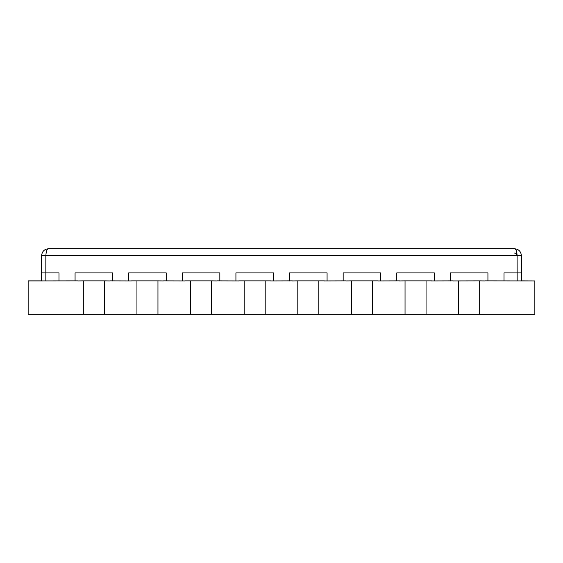 <?xml version="1.0" encoding="UTF-8"?>
<svg xmlns="http://www.w3.org/2000/svg" width="563" height="563" viewBox="0 0 563 563"><rect width="100%" height="100%" fill="white"/><g stroke="black" fill="none" stroke-linecap="round" stroke-linejoin="round"><path stroke-width="0.84" d="M41.556 280.881L28.15 280.881L28.15 314.182L77.75 314.182M104.338 314.231L104.338 280.881L83.324 280.881L83.324 314.231L131.369 314.182M157.957 314.231L157.957 280.881L136.943 280.881L136.943 314.231L184.988 314.182M431.631 280.881L405.043 280.881L405.043 314.231L453.081 314.182M378.012 280.881L351.425 280.881L351.425 314.231L399.463 314.182M324.394 280.881L297.806 280.881L297.806 314.231L345.844 314.182M270.775 280.881L244.18 280.881L244.18 314.231L292.225 314.182M83.324 280.881L77.75 280.937M77.891 280.881L28.15 280.937M109.919 280.881L131.369 280.937M163.537 280.881L184.988 280.937M217.156 280.881L238.606 280.937M458.662 280.881L458.662 314.231L479.676 314.231L479.676 280.881L453.081 280.937M453.222 280.881L431.49 280.937M485.25 280.881L534.85 280.937L534.85 314.182L485.25 314.182M405.043 280.881L399.463 280.937M399.603 280.881L377.872 280.937M351.425 280.881L345.844 280.937M345.985 280.881L324.253 280.937M297.806 280.881L292.225 280.937M292.366 280.881L270.634 280.937M211.575 280.881L190.561 280.881L190.561 314.231L211.575 314.231L211.575 280.881L217.015 280.937M211.575 314.231L238.606 314.182M45.842 280.881L46.377 280.937M77.891 314.231L83.324 314.231M131.51 314.231L136.943 314.231M136.943 280.881L131.51 280.881M104.338 280.881L109.778 280.937M185.128 314.231L190.561 314.231M190.561 280.881L185.128 280.881M157.957 280.881L163.397 280.937M238.747 314.231L244.18 314.231M244.18 280.881L238.747 280.881M426.057 314.231L426.057 280.881M453.222 314.231L458.662 314.231M479.676 314.231L485.109 314.231M479.676 280.881L485.109 280.937M372.439 314.231L372.439 280.881M399.603 314.231L405.043 314.231M318.82 314.231L318.82 280.881M345.985 314.231L351.425 314.231M265.194 314.231L265.194 280.881M292.366 314.231L297.806 314.231M43.358 314.182L28.15 314.182M519.642 314.182L534.85 314.182M521.444 280.881L534.85 280.937M516.623 280.937L517.158 280.881M519.642 314.231L493.294 314.182M43.358 314.231L69.706 314.182M190.913 248.769L48.524 248.769C44.4 249.078 42.07 251.401 41.556 255.736L41.556 280.937M521.444 280.937L521.444 255.736C520.93 251.401 518.607 249.078 514.476 248.769L223.898 248.769M223.504 248.769L190.766 248.769M514.476 253.054C515.884 253.019 516.771 253.913 517.115 255.736C516.918 251.401 516.039 249.078 514.476 248.769L48.524 248.769C46.961 249.078 46.075 251.401 45.885 255.736L45.885 272.893L58.981 272.893L58.981 280.937L58.981 272.893M75.069 272.893L112.6 272.893L112.6 280.937L112.6 272.893L75.069 272.893L75.069 280.937M128.688 272.893L128.688 280.937L128.688 272.893L166.219 272.893L166.219 280.937L166.219 272.893L128.688 272.893M219.837 280.937L219.837 272.893L182.306 272.893L182.306 280.937M235.925 272.893L273.456 272.893L273.456 280.937L273.456 272.893L235.925 272.893L235.925 280.937M289.544 272.893L289.544 280.937L289.544 272.893L327.075 272.893L289.544 272.893M327.075 280.937L327.075 272.893M380.694 280.937L380.694 272.893L343.163 272.893L343.163 280.937M396.781 272.893L396.781 280.937L396.781 272.893L434.312 272.893L434.312 280.937L434.312 272.893L396.781 272.893M450.4 272.893L450.4 280.937L450.4 272.893L487.931 272.893L487.931 280.937L487.931 272.893L450.4 272.893M45.885 255.736L517.115 255.736L517.115 272.893L504.019 272.893L504.019 280.937M517.158 280.937L517.108 255.25M380.694 272.893L343.163 272.893M219.837 272.893L182.306 272.893M41.556 255.736L45.842 255.736L45.842 280.937M45.842 272.893L41.556 272.893M517.158 272.893L521.444 272.893M521.444 255.736L517.158 255.736"/></g></svg>
